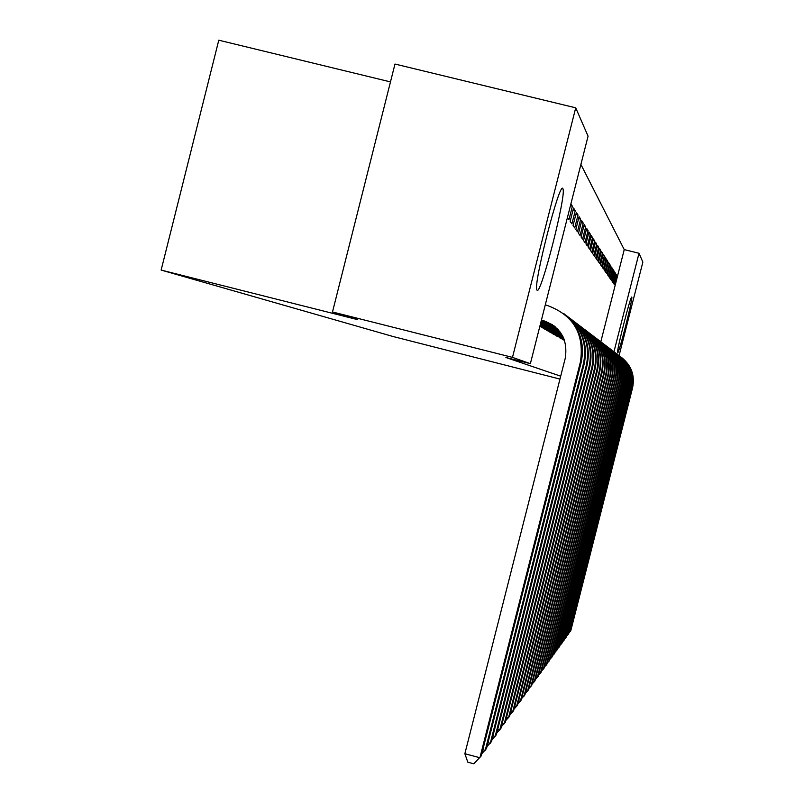 <?xml version="1.0" encoding="UTF-8"?>
<svg xmlns="http://www.w3.org/2000/svg" width="804" height="804" viewBox="0 0 804 804"><rect width="100%" height="100%" fill="white"/><g stroke="black" fill="none" stroke-linecap="round" stroke-linejoin="round"><path stroke-width="1.21" d="M617.613 352.835L617.583 352.775C616.246 351.8 631.019 293.892 631.773 297.158L631.793 297.199C633.009 298.535 618.598 355.107 617.613 352.835M537.102 290.244L536.911 289.973C532.851 285.37 559.875 179.845 562.86 188.659L562.961 188.87C566.569 194.829 540.841 295.721 537.102 290.244M600.829 341.74L624.236 249.612L580.9 164.428M624.236 249.612L639.009 253.26L642.858 262.094L619.08 355.619M390.483 81.907L218.778 40.2L161.142 270.074L393.035 336.504L559.966 379.076M161.142 270.074L357.73 319.67L332.494 311.972L394.975 64.049L575.724 107.826L588.066 136.177L530.369 363.679L512.48 357.378L575.724 107.826M614.568 271.883L612.156 281.37L613.04 282.636L615.432 273.229L614.568 271.883M611.563 267.209L609.08 276.978L610.015 278.325L612.477 268.636L611.563 267.209M608.377 262.245L605.814 272.315L606.819 273.752L609.352 263.762L608.377 262.245M604.98 256.968L602.347 267.36L603.412 268.888L606.025 258.587L604.98 256.968M601.372 251.35L598.648 262.084L599.784 263.702L602.477 253.069L601.372 251.35M597.523 245.351L594.699 256.446L595.915 258.174L598.699 247.19L597.523 245.351M593.392 238.929L590.478 250.416L591.774 252.265L594.659 240.898L593.392 238.929M588.97 232.044L585.945 243.944L587.342 245.934L590.327 234.165L588.97 232.044M561.926 338.595L563.483 339.921M584.217 224.638L581.081 236.989L582.578 239.13L585.674 226.919L584.217 224.638M556.167 335.188L556.026 335.73L557.845 336.615M579.081 216.658L575.825 229.492L577.443 231.803L580.669 219.12L579.081 216.658M549.956 331.499L549.805 332.092L551.765 333.047M573.543 208.025L570.157 221.381L571.905 223.884L575.252 210.688L573.543 208.025M543.233 327.519L543.072 328.163L545.192 329.198M530.369 363.679L505.897 357.499L560.7 376.171M539.856 326.283L541.705 327.148M570.89 203.904L572.378 206.216L568.961 219.683L567.443 217.512M546.66 329.55L546.499 330.163L548.539 331.158M576.367 212.427L573.051 225.522L574.729 227.924L578.016 214.99L576.367 212.427M553.122 333.379L552.971 333.941L554.861 334.866M581.694 220.728L578.508 233.311L580.066 235.542L583.222 223.09L581.694 220.728M559.102 336.926L560.72 338.303M586.639 228.406L583.563 240.537L585 242.597L588.046 230.607L586.639 228.406M591.221 235.552L588.257 247.24L589.593 249.16L592.538 237.592L591.221 235.552M595.493 242.195L592.628 253.481L593.875 255.27L596.719 244.104L595.493 242.195M599.482 248.396L596.709 259.31L597.874 260.988L600.618 250.185L599.482 248.396M603.211 254.205L600.528 264.767L601.623 266.335L604.276 255.873L603.211 254.205M606.708 259.652L604.106 269.883L605.141 271.35L607.713 261.22L606.708 259.652M609.995 264.767L607.472 274.687L608.437 276.073L610.939 266.235L609.995 264.767M613.08 269.581L610.638 279.209L611.553 280.516L613.975 270.968L613.08 269.581M616.005 274.114L613.623 283.47L614.487 284.706L616.849 275.43L616.005 274.114M613.975 351.75L639.009 253.26M332.494 311.972L512.48 357.378M570.428 205.734L572.378 206.216M573.001 210.135L575.252 210.688M575.855 214.457L578.016 214.99M578.589 218.608L580.669 219.12M581.222 222.597L583.222 223.09M583.754 226.447L585.674 226.919M586.196 230.145L588.046 230.607M588.548 233.723L590.327 234.165M590.809 237.17L592.538 237.592M593 240.486L594.659 240.898M595.111 243.702L596.719 244.104M597.151 246.808L598.699 247.19M599.121 249.813L600.618 250.185M601.03 252.717L602.477 253.069M602.869 255.521L604.276 255.873M604.658 258.245L606.025 258.587M606.387 260.888L607.713 261.22M608.065 263.451L609.352 263.762M609.693 265.933L610.939 266.235M611.271 268.335L612.477 268.636M612.809 270.677L613.975 270.968M614.296 272.948L615.432 273.229M615.733 275.159L616.849 275.43M541.353 320.384L552.338 324.605M541.444 320.032L542.7 320.344C560.559 326.766 568.086 339.399 565.252 358.232L464.863 753.72L479.908 757.75L580.398 362.041C584.639 333.771 573.352 314.826 546.539 305.198L545.283 304.887M580.398 362.041L581.181 362.433L481.254 755.871L473.817 763.8L467.817 762.192L464.863 753.72M581.181 362.433C585.201 342.655 579.433 326.384 563.865 313.64M541.002 321.751L554.117 325.881M541.092 321.409L553.685 325.55M482.822 749.71L485.214 750.343L583.453 363.559C587.453 343.65 581.493 327.459 565.574 314.967M481.797 753.74L486.5 748.544L584.186 363.921C588.126 344.594 582.488 328.695 567.272 316.233M540.68 323.057L555.755 327.238M540.76 322.736L555.363 326.886M487.998 742.655L490.279 743.268L586.367 364.996C590.277 345.549 584.458 329.72 568.9 317.5M487.013 746.514L491.515 741.549L587.071 365.348C590.92 346.444 585.412 330.906 570.538 318.716M540.358 324.303L557.262 328.665M540.439 324.002L556.901 328.303M492.942 735.911L495.133 736.494L589.151 366.373C592.98 347.368 587.292 331.881 572.096 319.932M492.008 739.61L496.309 734.846L589.834 366.714C593.603 348.222 588.206 333.017 573.654 321.087M540.057 325.499L558.649 330.173M540.127 325.208L558.318 329.791M497.686 729.449L499.776 730.002L591.824 367.699C595.563 349.107 590.005 333.951 575.151 322.243M496.782 732.987L500.912 728.424L592.478 368.021C596.166 349.921 590.88 335.037 576.639 323.359M541.082 326.997L559.885 331.7M542.047 326.002L541.836 326.866L559.604 331.328M541.836 326.866L540.087 326.414M502.219 723.248L504.229 723.781L594.387 368.966C598.045 350.765 592.608 335.931 578.076 324.474M501.364 726.645L505.314 722.273L595.01 369.277C598.618 351.559 593.452 336.976 579.513 325.54M544.589 329.047L560.911 333.127M545.554 328.102L545.343 328.936L560.669 332.776M545.343 328.936L543.635 328.494M506.58 717.309L508.51 717.821L596.839 370.182C600.427 352.363 595.111 337.841 580.88 326.605M505.746 720.565L509.545 716.364L597.442 370.473C600.98 353.117 595.915 338.836 582.257 327.63M547.966 331.017L561.765 334.464M548.921 330.122L548.72 330.916L561.564 334.142M548.72 330.916L547.052 330.484M510.761 711.59L512.61 712.083L599.201 371.347C602.729 353.72 597.412 339.399 583.232 328.404M509.967 714.726L513.615 710.686L599.774 371.629C603.241 354.624 598.287 340.625 584.9 329.63M551.202 332.916L562.478 335.73M552.157 332.062L551.966 332.826L562.318 335.419M551.966 332.826L550.328 332.394M514.771 706.103L516.55 706.575L601.462 372.473C604.909 355.368 599.814 341.419 586.166 330.615M514.007 709.118L517.515 705.229L602.015 372.744C605.422 356.071 600.558 342.343 587.433 331.56M554.328 334.735L563.091 336.926M555.273 333.921L555.092 334.655L562.951 336.635M555.092 334.655L553.474 334.243M518.64 700.827L520.349 701.279L603.643 373.548C607.03 356.785 602.025 343.107 588.659 332.504M517.897 703.721L521.273 699.982L604.176 373.81C607.512 357.458 602.749 343.991 589.875 333.419M557.323 336.494L563.614 338.052M558.267 335.71L558.087 336.424L563.493 337.78M558.087 336.424L556.509 336.012M522.359 695.741L523.997 696.174L605.744 374.584C609.06 358.142 604.166 344.725 591.051 334.323M521.645 698.535L524.891 694.937L606.256 374.835C609.522 358.795 604.849 345.579 592.226 335.208M560.217 338.182L564.066 339.137M561.152 337.439L560.981 338.122L563.956 338.866M560.981 338.122L559.433 337.72M525.937 690.847L527.514 691.269L607.764 375.589C611.02 359.458 606.216 346.293 593.352 336.082M525.253 693.53L528.379 690.063L608.256 375.83C611.472 360.081 606.879 347.107 594.488 336.926M563.011 339.811L564.448 340.162M563.936 339.097L564.358 339.911M563.775 339.76L562.247 339.368M529.384 686.124L530.911 686.526L609.713 376.553C612.909 360.725 608.196 347.79 595.573 337.77M528.72 688.716L531.735 685.37L610.186 376.785C613.341 361.318 608.839 348.584 596.668 338.584M532.7 681.571L534.178 681.963L611.583 377.478C614.728 361.941 610.105 349.248 597.724 339.399M532.067 684.073L534.982 680.847L612.045 377.709C615.15 362.524 610.718 350.011 598.769 340.182M535.916 677.179L537.333 677.551L613.402 378.372C616.487 363.117 611.944 350.644 599.784 340.966M535.303 679.591L538.107 676.476L613.844 378.594C616.889 363.679 612.547 351.388 600.799 341.72M539.012 672.938L540.389 673.3L615.15 379.247C618.186 364.252 613.723 352.001 601.784 342.484M538.419 675.27L541.132 672.255L615.583 379.458C618.567 364.795 614.296 352.715 602.769 343.218M542.007 668.827L543.333 669.179L616.839 380.081C619.824 365.348 615.442 353.308 603.714 343.951M541.434 671.089L544.057 668.174L617.251 380.282C620.196 365.87 616.005 353.991 604.658 344.655M544.891 664.868L546.177 665.209L618.477 380.885C621.402 366.413 617.11 354.564 605.573 345.368M544.338 667.049L546.881 664.235L618.879 381.086C621.773 366.915 617.643 355.237 606.497 346.052M547.695 661.029L548.941 661.36L620.055 381.669C622.939 367.438 618.718 355.79 607.382 346.735M547.152 663.139L549.614 660.416L620.447 381.86C623.291 367.92 619.231 356.433 608.266 347.398M550.398 657.31L551.604 657.632L621.592 382.433C624.427 368.423 620.266 356.966 609.12 348.062M549.876 659.36L552.258 656.717L621.964 382.614C624.768 368.895 620.768 357.589 609.985 348.705M553.021 653.712L554.187 654.024L623.07 383.166C625.864 369.388 621.773 358.112 610.809 349.348M552.519 655.702L554.82 653.139L623.432 383.347C626.195 369.84 622.266 358.715 611.643 349.961M555.564 650.235L556.69 650.526L624.507 383.87C627.251 370.312 623.231 359.217 612.447 350.584M555.072 652.155L557.303 649.672L624.859 384.051C627.572 370.765 623.703 359.81 613.251 351.187M558.026 646.848L559.122 647.14L625.904 384.563C628.607 371.217 624.648 360.292 614.035 351.79M557.544 648.717L559.715 646.305L626.246 384.734C628.919 371.649 625.11 360.865 614.819 352.373M560.408 643.572L561.473 643.853L627.251 385.227C629.914 372.091 626.025 361.338 615.573 352.966M559.946 645.381L562.046 643.049L627.582 385.397C630.215 372.513 626.467 361.89 616.326 353.529M562.72 640.396L563.755 640.667L628.557 385.88C631.18 372.945 627.351 362.343 617.06 354.092M562.277 642.145L564.318 639.884L628.879 386.041C631.482 373.347 627.783 362.885 617.804 354.644M564.971 637.301L565.976 637.572L629.833 386.513C632.416 373.77 628.648 363.328 618.507 355.197M564.539 639.009L566.519 636.808L630.145 386.664C632.708 374.161 629.06 363.85 619.221 355.73M567.152 634.306L568.126 634.557L631.07 387.116C633.612 374.563 629.894 364.282 619.914 356.262M566.73 635.964L568.649 633.823L631.371 387.267C633.894 374.945 630.306 364.785 620.608 356.785M569.272 631.391L570.217 631.642L632.266 387.719C634.778 375.337 631.12 365.207 621.281 357.298M568.86 632.999L570.729 630.919L632.567 387.86C635.049 375.709 631.512 365.689 621.954 357.81M542.7 320.344L543.685 320.967M546.589 322.786L547.534 323.389M583.453 363.559L584.186 363.921M550.318 325.128L551.222 325.7M586.367 364.996L587.071 365.348M553.876 327.369L554.74 327.911M589.151 366.373L589.834 366.714M557.293 329.509L558.117 330.032M591.824 367.699L592.478 368.021M594.387 368.966L595.01 369.277M596.839 370.182L597.442 370.473M599.201 371.347L599.774 371.629M601.462 372.473L602.015 372.744M603.643 373.548L604.176 373.81M605.744 374.584L606.256 374.835M562.961 188.87L562.107 188.659"/></g></svg>

